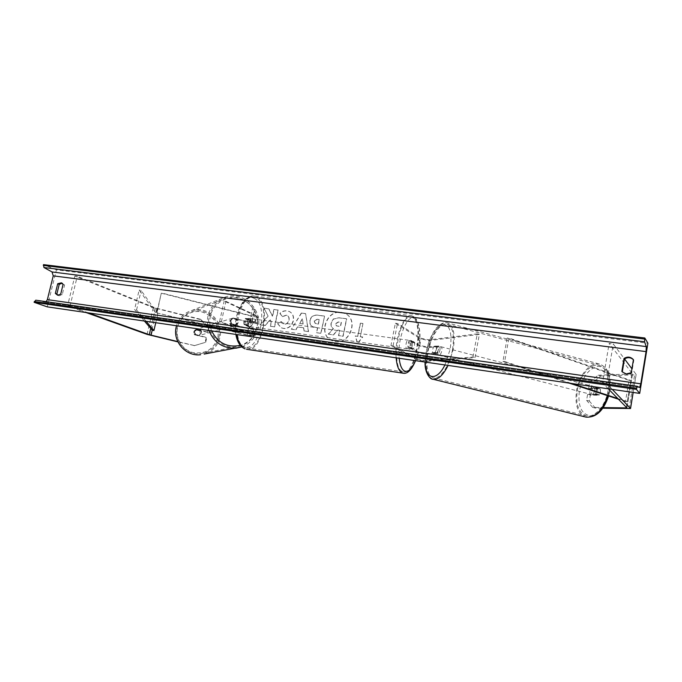 <?xml version="1.0" encoding="UTF-8"?>
<svg xmlns="http://www.w3.org/2000/svg" width="682" height="682" viewBox="0 0 682 682"><rect width="100%" height="100%" fill="white"/><g stroke="black" fill="none" stroke-linecap="round" stroke-linejoin="round"><path stroke-width="0.51" stroke-dasharray="3.41 2.56" d="M434.963 352.867L436.395 349.372L436.275 346.03L427.623 346.976L419.797 345.424L413.028 341.358L411.689 348.187L418.484 352.125L426.327 353.677L434.963 352.867L436.898 353.37L428.236 354.171C424.034 354.043 420.112 353.267 416.489 351.844L409.66 347.897L410.999 341.077L417.793 345.152L419.183 338.042C422.789 339.534 426.693 340.309 430.905 340.361L479.344 334.427L475.013 357.607L426.855 361.307L428.236 354.171M417.793 345.152C421.408 346.601 425.321 347.377 429.532 347.47L438.211 346.541L438.338 349.875L436.898 353.37M419.183 338.042L395.372 323.259L390.948 345.544L415.099 358.971C418.739 360.36 422.652 361.145 426.855 361.307M390.948 345.544L393.054 345.842L417.094 359.261L424.946 360.821L472.933 357.07L475.013 357.607M472.933 357.07L477.281 333.865L479.344 334.427M395.372 323.259L397.478 323.532L421.178 338.315L429.004 339.858L477.281 333.865M393.054 345.842L397.478 323.532M411.689 348.187L409.66 347.897M413.028 341.358L410.999 341.077M436.275 346.03L438.211 346.541M589.666 382.329L592.36 383.037L600.808 375.953L598.097 375.228L589.666 382.329L588.668 388.152L597.389 388.041L597.824 391.255L596.298 394.494L599.026 395.193L590.288 395.202L589.291 401.033L586.588 400.351L587.586 394.511L590.288 395.202M588.668 388.152L591.371 388.851L600.109 388.757L600.552 391.971L599.026 395.193M598.097 375.228L632.564 373.924L609.154 343.421L613.254 343.941L624.524 358.945M596.298 394.494L587.586 394.511M586.588 400.351L592.641 407.393L603.22 407.597M592.641 407.393L595.369 408.083L602.777 408.228M600.808 375.953L634.644 374.878L636.084 374.333L631.924 368.792M612.274 389.396L606.596 383.472L613.254 343.941M608.293 388.817L602.487 382.883L609.154 343.421M602.487 382.883L606.596 383.472M591.371 388.851L592.36 383.037M595.369 408.083L589.291 401.033M597.389 388.041L600.109 388.757M207.976 332.177L207.379 332.339L208.453 327.539L199.988 319.466L200.568 319.27L209.059 327.36L207.976 332.177L196.228 329.304L194.319 331.614L195.035 334.572L206.799 337.428L206.203 337.573L205.129 342.39L205.717 342.253L194.626 345.612L177.772 341.588M196.228 329.304L193.756 331.784L194.472 334.734L206.203 337.573M200.568 319.27L155.487 307.966L77.271 276.27L74.867 275.963L153.254 307.659L199.988 319.466M205.717 342.253L206.799 337.428M194.626 345.612L177.917 341.895M85.958 312.518L67.544 305.928L74.867 275.963M88.328 312.859L69.956 306.278L67.544 305.928M69.956 306.278L77.271 276.27M209.059 327.36L208.453 327.539M194.063 345.74L205.129 342.39M207.379 332.339L195.657 329.474M195.035 334.572L194.472 334.734M233.048 318.034L250.175 322.347L255.102 322.893L245.477 318.392C243.977 320.011 243.525 322.1 244.105 324.658L253.755 329.039L248.836 328.468L231.684 324.197L230.848 320.736L233.048 318.034L230.371 320.872L231.207 324.334L248.325 328.596C252.655 329.594 255.119 329.875 255.707 329.449L245.827 324.896C245.247 322.339 245.708 320.25 247.199 318.63L256.304 322.774L257.728 316.235L258.461 316.78C257.864 317.266 255.4 317.011 251.078 316.005L161.293 293.183L156.732 312.842L246.901 335.109L248.325 328.596M256.304 322.774L257.046 323.302C256.449 323.762 253.985 323.49 249.663 322.484L232.562 318.187M253.755 329.039L252.331 335.578L219.604 321.469L221.386 321.716L254.284 335.996C253.704 336.388 251.24 336.098 246.901 335.109M252.331 335.578L247.413 334.99L156.732 312.842M157.082 312.68L161.293 293.183M221.386 321.716L225.93 301.308L224.148 301.077L256.023 316.005L251.59 315.851L161.651 292.979M225.93 301.308L257.728 316.235M219.604 321.469L224.148 301.077M231.684 324.197L231.207 324.334M244.105 324.658L245.827 324.896M245.477 318.392L247.199 318.63M408.757 349.031C406.941 348.238 408.356 339.883 410.214 340.454L410.428 340.531C412.235 341.375 410.82 349.661 408.961 349.107L408.757 349.031M411.604 347.658L409.166 347.317L409.976 349.201L411.272 348.536L413.701 348.877L414.861 342.935L412.44 342.603L411.638 340.702L410.342 341.35L412.781 341.682L411.604 347.658L413.701 348.877M414.861 342.935L412.781 341.682M248.214 326.397C246.27 323.029 246.748 320.395 249.646 318.485L249.927 318.571C251.863 321.955 251.377 324.589 248.478 326.473L248.214 326.397M243.968 324.163L246.032 324.453L247.182 326.252L248.845 325.698L246.782 325.408L247.975 319.952L250.038 320.242L248.896 318.434L245.17 318.682L243.968 324.163L246.782 325.408M247.975 319.952L245.17 318.682M410.342 341.35L412.44 342.603M411.272 348.536L409.166 347.317M248.845 325.698L246.032 324.453M247.234 318.963L250.038 320.242M251.658 318.809C253.585 322.194 253.099 324.828 250.209 326.721L249.944 326.644C248.001 323.268 248.478 320.634 251.377 318.724L251.658 318.809M406.745 348.749L406.941 348.826C408.808 349.38 410.223 341.102 408.407 340.258L408.194 340.173C406.327 339.61 404.912 347.956 406.745 348.749M412.832 317.727L411.263 317.079C399.396 313.234 390.419 367.291 402.278 371.477L403.335 371.835C415.125 375.117 424.051 323.882 412.832 317.727M245.367 347.598C229.894 343.037 238.649 293.243 254.13 297.343L256.202 298.017C271.027 304.266 262.135 351.733 246.748 347.99L245.367 347.598M596.46 390.905C596.724 388.731 596.247 387.41 595.045 386.941C593.391 386.899 592.24 388.237 591.575 390.939C591.311 393.113 591.78 394.435 592.999 394.912C594.636 394.955 595.795 393.616 596.46 390.905M596.298 394L599.376 394.793L600.552 391.971L600.322 389.158L596.827 389.192L595.65 391.997L595.872 394.793L592.811 394.008L594.022 395.176L596.298 394L592.811 394.008M599.376 394.793L595.872 394.793M597.262 388.356L596.068 387.206L593.766 388.399L597.262 388.356L600.322 389.158M596.827 389.192L593.766 388.399M439.89 350.275C440.248 347.982 439.958 346.635 439.038 346.234C437.733 346.303 436.727 347.786 436.011 350.659C435.653 352.952 435.934 354.308 436.864 354.708C438.168 354.64 439.174 353.165 439.89 350.275M437.588 353.02L434.835 353.276L435.704 354.41L437.588 353.02L435.261 352.423L436.395 349.372L436.412 346.439L438.739 347.044L437.878 345.927L435.977 347.334L438.739 347.044M434.835 353.276L432.516 352.679L432.541 349.764L433.667 346.729L435.977 347.334M435.261 352.423L432.516 352.679M433.667 346.729L436.412 346.439M437.938 351.153C437.58 353.447 437.861 354.802 438.799 355.211C440.103 355.143 441.109 353.66 441.825 350.778C442.183 348.485 441.893 347.138 440.964 346.737C439.66 346.806 438.645 348.28 437.938 351.153M594.747 390.462C594.082 393.173 592.931 394.511 591.285 394.469C590.075 394 589.606 392.679 589.879 390.505C590.544 387.794 591.695 386.455 593.34 386.498C594.542 386.958 595.011 388.28 594.747 390.462M577.27 390.607C579.581 375.833 590.535 362.875 599.214 365.339C606.758 368.212 609.725 376.549 608.105 390.351C605.795 405.509 594.585 418.237 586.247 415.824C578.498 412.763 575.506 404.358 577.27 390.607M452.507 349.747C454.724 335.177 452.916 326.669 447.077 324.206C440.308 322.262 430.726 336.558 427.887 352.134C425.559 366.609 427.375 375.185 433.343 377.879C439.822 379.865 449.643 365.782 452.507 349.747M341.196 312.288L345.663 313.78C358.672 320.259 349.559 344.41 335.152 341.546L331.503 340.429C317.829 334.504 326.422 309.645 341.196 312.288M341.375 312.39L345.842 313.882C358.843 320.361 349.738 344.495 335.339 341.639L331.691 340.514C318.017 334.598 326.61 309.747 341.375 312.39M47.271 306.866L56.418 269.833L647.9 343.225M277.77 323.762L281.308 327.829L283.644 328.494C288.503 328.758 291.743 326.201 293.362 320.821L293.371 320.77C294.061 316.525 292.825 313.49 289.654 311.665L287.224 310.924C284.189 310.677 281.802 311.563 280.072 313.592L282.629 316.721L286.363 315.186L287.335 315.485C288.844 316.38 289.407 317.923 289.032 320.139L289.015 320.182C288.273 322.936 286.747 324.274 284.428 324.206L283.354 323.899L281.453 321.691L277.574 323.669L281.112 327.744L283.448 328.409C288.307 328.664 291.546 326.107 293.166 320.728L293.175 320.676C293.874 316.422 292.629 313.388 289.458 311.563L287.028 310.83C283.985 310.574 281.598 311.461 279.867 313.49L280.072 313.592M310.114 320.421L310.105 320.472C309.594 323.498 310.515 325.595 312.868 326.755L317.659 327.829L316.627 332.748L320.983 333.353L324.572 316.15L317.855 315.272C313.703 314.854 311.128 316.567 310.114 320.421L309.918 320.37C309.406 323.404 310.327 325.502 312.68 326.661L317.659 327.829M268.128 316.158L264.062 308.247L268.938 308.886L272.604 316.346L274.07 309.551L278.222 310.097L274.607 326.891L270.456 326.311L271.393 321.972L270.285 319.875L265.187 325.578L260.251 324.888L268.128 316.158L264.062 308.247M633.416 359.755L633.825 360.249L631.685 373.233L626.656 374.495L622.24 371.878M57.876 295.229L59.198 295.766L62.224 294.709L64.602 285.016L62.13 283.226M360.292 336.712L362.747 337.053L357.675 343.396L355.399 336.038L357.837 336.379L360.514 323.225L362.96 323.549L360.292 336.712L362.96 323.549M247.506 321.111L249.382 328.051L254.105 322.023L251.897 321.725L254.616 309.278L252.417 308.989L249.706 321.418L247.302 321.017L249.382 328.051M297.71 327.002L303.678 327.82L304.129 331L308.562 331.623L305.613 313.66L301.529 313.123L291.436 329.236L295.954 329.866L297.514 326.908L303.678 327.82M56.418 269.833L43.477 264.625M46.129 301.666L44.586 302.066L35.814 300.191M631.276 372.704L631.685 373.233M633.425 359.687L633.825 360.249M63.085 284.428L64.602 285.016M60.698 294.147L62.224 294.709M328.221 334.146L333.319 334.853L337.624 330.028L339.576 330.293L338.485 335.57L342.944 336.192L346.533 318.75L338.937 317.761L333.353 318.963L331.102 322.85C330.659 325.502 331.384 327.42 333.268 328.613L328.221 334.146L333.498 334.947L337.803 330.122L339.755 330.386L338.664 335.663L343.123 336.286L346.703 318.852L339.116 317.863L333.532 319.057L331.282 322.953C330.838 325.595 331.563 327.513 333.455 328.707L328.4 334.24M362.79 323.456L360.514 323.225M360.113 336.618L362.577 336.959L357.496 343.31L355.22 335.945L357.837 336.379M357.666 336.286L360.343 323.132M249.177 327.957L254.105 322.023M253.892 321.93L251.897 321.725M251.692 321.631L254.616 309.278M249.706 321.418L252.417 308.989M252.212 308.895L254.412 309.185M249.493 321.324L247.302 321.017M263.857 308.145L268.734 308.784L272.399 316.243L273.866 309.458L278.017 309.995L274.403 326.797L270.251 326.218L271.189 321.878L270.081 319.773L264.991 325.485L260.251 324.888M260.047 324.794L267.924 316.064M317.471 327.735L316.627 332.748M316.439 332.654L320.983 333.353M320.796 333.259L324.572 316.15M324.385 316.047L317.667 315.169C313.515 314.752 310.932 316.465 309.926 320.327M314.197 321.12L317.164 319.202L319.202 319.474L318.247 324.01L315.186 323.43L314.18 321.171L317.352 319.295L319.381 319.568L318.434 324.103L315.374 323.524L314.385 321.213M279.867 313.49L282.629 316.721M282.433 316.627L286.159 315.093L287.139 315.382C288.648 316.278 289.211 317.829 288.836 320.037L288.818 320.088C288.077 322.833 286.551 324.18 284.232 324.112L283.158 323.805L281.453 321.691M281.257 321.597L277.574 323.669M303.49 327.727L304.129 331M303.942 330.915L308.562 331.623M308.375 331.529L305.613 313.66M305.425 313.558L301.529 313.123M301.333 313.021L291.436 329.236M291.24 329.142L295.954 329.866M295.766 329.773L297.514 326.908M302.944 323.89L299.509 323.421L302.237 318.844L303.14 323.984L299.705 323.515L302.424 318.946L303.14 323.984M335.655 323.839L338.485 322.049L341.392 322.433L340.531 326.61L336.55 325.902L335.484 323.694L338.306 321.955L341.392 322.433M341.213 322.339L340.352 326.516L336.371 325.8L335.476 323.745M194.6 331.529L197.2 328.997C199.962 328.971 201.284 330.344 201.156 333.131L198.488 335.68C195.76 335.655 194.464 334.274 194.6 331.529M200.525 330.659L199.877 330.847L200.295 333.37L198.846 335.442L194.174 334.316L193.756 331.784L195.214 329.713L196.987 329.065L200.525 330.659L195.853 329.517M199.877 330.847L195.214 329.713M194.174 334.316L199.485 335.271L198.266 335.74L194.805 334.129M199.485 335.271L198.846 335.442M229.987 320.992L232.963 318.059C236.143 318.034 237.66 319.645 237.524 322.876L234.455 325.834C231.326 325.8 229.834 324.18 229.987 320.992M230.763 323.865L236.151 325.212L234.744 325.749L230.763 323.865L231.334 323.703L230.848 320.736L232.528 318.315L231.948 318.485L233.253 317.965L237.336 319.841L231.948 318.485M236.151 325.212L238.41 322.629L237.924 319.67L237.336 319.841M231.334 323.703L236.739 325.05M237.924 319.67L232.528 318.315M229.51 321.137L232.485 318.204C235.648 318.179 237.166 319.79 237.029 323.021L233.969 325.962C230.848 325.928 229.357 324.317 229.51 321.137M201.522 333.029C201.65 330.241 200.329 328.86 197.558 328.895L194.958 331.426C194.822 334.171 196.118 335.561 198.846 335.578L201.522 333.029M218.879 337.258C222.801 322.313 207.294 306.977 192.452 311.418C184.541 313.805 179.494 319.04 177.303 327.13C173.663 340.966 186.629 355.603 200.576 353.651C210.175 352.1 216.271 346.635 218.879 337.258M256.884 327.991C253.934 338.843 246.969 345.152 235.989 346.925C220.03 349.158 205.103 332.117 209.263 316.064C211.752 306.687 217.532 300.643 226.595 297.923C243.593 292.859 261.334 310.702 256.884 327.991M617.832 398.561L627.278 401.647L630.773 380.454L508.96 337.974L504.654 361.528L571.729 383.472M569.129 383.096L502.907 361.451L507.203 337.948L508.96 337.974M502.907 361.451L504.654 361.528M627.278 401.647L625.488 401.51L628.983 380.351L507.203 337.948M625.488 401.51L618.48 399.226M630.773 380.454L628.983 380.351M144.422 321.06L134.567 309.517L139.137 290.063L156.101 313.498L157.798 313.865L141.131 290.489L139.137 290.063M157.261 308.503L156.101 313.498M146.144 321.307L136.571 309.943L134.567 309.517M136.571 309.943L141.131 290.489M155.752 322.714L157.798 313.865M429.532 347.47L430.905 340.361M415.099 358.971L416.489 351.844M417.094 359.261L418.484 352.125M424.946 360.821L426.327 353.677M427.623 346.976L429.004 339.858M419.797 345.424L421.178 338.315M626.349 407.265L631.822 374.12M626.92 407.853L632.538 373.847M633.109 392.44L636.084 374.333M629.06 408.757L634.644 374.878M150.739 328.443L155.487 307.966M147.048 334.368L153.254 307.659M150.611 335.373L156.783 308.733M249.663 322.484L251.078 316.005M253.534 335.501L254.957 328.937M247.413 334.99L248.836 328.468M251.828 335.254L253.261 328.698M250.175 322.347L251.59 315.851M254.599 322.535L256.023 316.005M415.406 360.642C421.391 346.26 421.109 322.424 414.707 318.741C407.572 312.595 396.856 339.15 399.175 358.272M396.14 357.828C394.341 338.894 403.846 313.311 411.434 315.689L413.104 316.38C424.733 322.799 415.713 375.867 403.36 373.25M246.517 349.261C262.681 353.182 272.033 303.379 256.475 296.772L254.284 296.056C244.369 293.507 233.483 316.84 236.765 334.547M254.318 298.503C269.535 304.965 259.015 353.66 243.789 346.627C227.49 341.494 239.067 289.245 254.318 298.503M609.384 390.803C607.159 404.435 597.764 416.165 589.794 415.739C581.175 413.829 577.705 405.594 579.368 391.033C582.701 376.524 588.975 368.263 598.199 366.268C607.133 367.368 610.859 375.543 609.384 390.803M607.696 395.696L608.924 390.343C610.62 375.842 607.509 367.087 599.589 364.069C590.459 361.486 578.958 375.1 576.537 390.615C574.679 405.057 577.816 413.889 585.966 417.111M433.027 379.243C426.753 376.413 424.852 367.393 427.299 352.193C430.274 335.834 440.342 320.813 447.452 322.859C453.59 325.442 455.491 334.376 453.172 349.678L448.1 365.416M444.928 364.955L450.171 349.261C452.388 333.166 449.984 324.871 442.95 324.385C435.508 327.138 429.967 336.217 426.335 351.614L425.295 362.082M44.586 302.066L639.597 387.47M217.908 337.206C219.365 324.785 214.208 316.414 202.443 312.109C191.736 309.321 180.005 316.431 177.576 327.386C174.993 338.298 182.435 350.207 193.296 352.671C205.759 354.222 213.96 349.065 217.908 337.206M241.786 346.908C250.388 343.566 255.81 337.36 258.069 328.281C262.749 310.097 244.028 291.333 226.16 296.73L192.068 310.387C184.225 312.748 179.034 317.872 176.502 325.74C179.059 317.855 184.234 312.74 192.068 310.387C207.678 305.647 224.046 321.776 219.911 337.505C217.72 345.945 212.477 351.469 204.182 354.077M241.795 346.916C250.439 343.549 255.886 337.317 258.137 328.23C262.809 310.063 244.105 291.316 226.16 296.73C216.68 299.603 210.644 305.945 208.036 315.757C206.953 320.719 207.243 325.621 208.905 330.472M211.633 330.872C209.724 326.047 209.306 321.111 210.388 316.081C213.159 303.337 226.646 295.127 238.947 298.435C251.3 301.563 259.544 315.212 256.739 327.692C254.463 336.652 248.99 342.543 240.32 345.373M632.564 373.924L626.954 407.913M636.144 374.486L633.186 392.448M254.284 335.996L255.707 329.449M255.102 322.893L256.517 316.371M257.046 323.302L258.461 316.78M415.594 360.667C418.245 353.489 419.694 345.74 419.924 337.42C420.206 333.37 419.541 328.4 417.947 322.509C416.736 319.568 415.389 317.633 413.906 316.678L411.434 315.689L254.284 296.056C250.303 295.025 244.071 299.79 242.528 302.45L238.214 310.685C235.452 318.588 234.668 326.499 235.87 334.41M410.172 349.278L408.961 349.107M411.425 340.616L410.214 340.454M248.478 326.473L247.447 326.328M249.646 318.485L248.615 318.341M250.209 326.721L406.941 348.826M254.13 297.343L411.263 317.079M246.748 347.99L403.335 371.835M251.377 318.724L408.194 340.173M425.048 362.048L426.122 351.707C429.31 338.749 433.53 330.079 438.782 325.689C441.817 323.166 444.707 322.219 447.452 322.859L599.589 364.069C608.276 367.598 611.686 376.481 609.802 390.709L608.591 395.995M592.999 394.912L594.022 395.176M596.068 387.206L595.045 386.941M436.864 354.708L435.704 354.41M439.038 346.234L437.878 345.927M438.799 355.211L591.285 394.469M447.077 324.206L599.214 365.339M433.343 377.879L586.247 415.824M440.964 346.737L593.34 386.498M57.058 295.059L58.601 295.621M622.044 371.647L622.47 372.176M639.614 387.478L44.662 302.075M61.414 282.817L62.94 283.414M232.485 318.204L197.558 328.895M235.989 346.925L200.576 353.651M226.595 297.923L192.452 311.418M233.969 325.962L198.846 335.578"/><path stroke-width="1.02" d="M603.22 407.597L626.954 407.913L608.293 388.817M602.777 408.228L630.543 408.518L612.274 389.396M631.924 368.792L624.524 358.945M177.772 341.588L149.281 334.709L88.328 312.859M177.917 341.895L147.048 334.368L85.958 312.518M639.69 393.403L647.9 343.225L644.822 337.991L644.524 341.784L646.289 346.601L646.067 351.614L640.79 383.821L639.614 387.478L637.21 386.293L636.391 389.354L639.69 393.403L47.271 306.866L34.1 302.305L636.391 389.354M622.291 371.929L624.439 359.013C627.67 357.027 630.662 357.274 633.416 359.755M62.13 283.226L59.249 284.309L56.87 293.976L57.876 295.229M55.336 293.405L57.663 295.204L60.698 294.147L63.085 284.428L61.414 282.817L57.723 283.721L55.336 293.405L56.87 293.976M621.856 371.409L624.013 358.442C627.559 356.345 630.697 356.754 633.425 359.687L631.276 372.704L626.238 373.966L622.24 371.878M644.822 337.991L43.477 264.625L43.946 267.523L52.037 271.956L53.247 275.869L47.373 299.62L46.129 301.666M35.771 300.182L637.21 386.293L35.771 300.182L34.1 302.305M624.013 358.442L624.439 359.013M57.723 283.721L59.249 284.309M617.832 398.561L571.729 383.472M618.48 399.226L569.129 383.096M151.063 335.22L152.231 330.19L144.422 321.06M152.231 330.19L153.936 330.557L146.144 321.307M153.936 330.557L155.752 322.714M626.221 408.032L626.349 407.265M630.483 408.39L633.109 392.44M149.281 334.709L150.739 328.443M399.175 358.272C399.942 365.211 401.698 369.465 404.452 371.008C408.279 372.423 411.928 368.962 415.406 360.642M403.36 373.25L402.005 372.841C398.825 371.051 396.873 366.046 396.14 357.828M236.765 334.547C238.12 342.236 240.899 347.01 245.085 348.86L244.761 348.766C240.098 346.558 237.131 341.776 235.87 334.41M608.591 395.995C603.587 410.769 596.042 417.81 585.966 417.111C595.13 417.887 602.377 410.743 607.696 395.696M448.1 365.416C443.095 375.313 438.066 379.925 433.027 379.243L585.966 417.111M425.295 362.082C424.963 379.439 436.616 382.039 444.928 364.955M53.247 275.869L646.067 351.614M47.373 299.62L640.79 383.821M43.281 265.409L644.643 339.065M34.296 301.504L636.57 388.271M52.037 271.956L646.289 346.601M43.946 267.523L644.524 341.784M176.237 326.866L176.527 325.749L176.212 326.883C172.393 341.384 185.93 356.737 200.602 354.742C185.973 356.737 172.418 341.375 176.237 326.866M204.182 354.077L241.786 346.908M208.905 330.472C214.122 342.705 223.159 348.613 236.023 348.187L241.795 346.916M240.32 345.373C227.37 347.897 217.814 343.072 211.633 330.872M633.186 392.448L630.543 408.518M246.517 349.261L403.105 373.216C407.435 374.111 411.596 369.925 415.594 360.667M425.048 362.048C424.63 373.745 430.777 379.806 433.027 379.243"/></g></svg>
